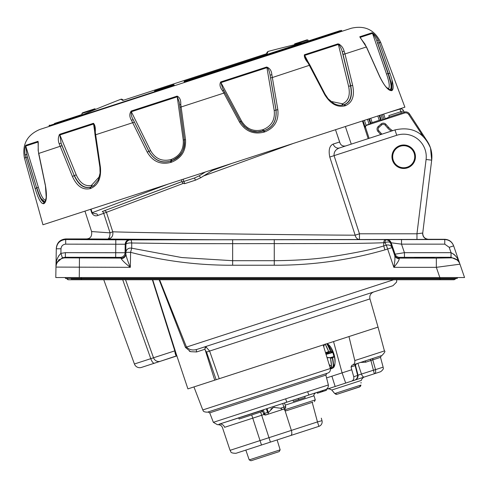 <?xml version="1.0" encoding="UTF-8"?>
<svg xmlns="http://www.w3.org/2000/svg" width="489" height="489" viewBox="0 0 489 489"><rect width="100%" height="100%" fill="white"/><g stroke="black" fill="none" stroke-linecap="round" stroke-linejoin="round"><path stroke-width="0.73" d="M400.295 146.248A11.021 11.021 0 0 0 393.217 160.135A11.021 11.021 0 0 0 407.111 167.214A11.021 11.021 0 0 0 414.189 153.326A11.021 11.021 0 0 0 400.295 146.248M407.331 167.904A11.748 11.748 0 0 0 414.874 153.1A11.748 11.748 0 0 0 400.075 145.563A11.748 11.748 0 0 0 392.533 160.361A11.748 11.748 0 0 0 407.331 167.904A11.748 11.748 0 0 1 392.533 160.361A11.748 11.748 0 0 1 400.075 145.563M449.807 278.424L448.315 278.424L449.807 278.424M447.539 278.424L457.325 278.424L457.032 277.532M457.325 278.424L65.477 278.424L65.184 277.532L81.162 277.532L81.449 278.424M71.198 278.913L440.063 278.913L440.063 278.424L450.583 278.424M440.063 279.763L440.063 278.913L455.528 278.913L454.085 279.763L68.515 279.763A1.644 1.644 90 0 1 67.072 278.913L66.247 278.424L67.072 278.913L66.247 278.424L72.995 278.424M454.477 278.913L451.402 278.913M83.271 279.763L121.694 279.763M159.603 279.763L186.474 347.074C189.267 349.824 192.697 350.619 196.761 349.452L392.954 285.704L396.548 282.159L396.817 279.763L414.941 279.763M143.405 279.763L389.531 279.763M98.32 279.763L85.318 279.763M182 181.535L102.256 211.529A2.115 0.758 -110.2 0 1 103.699 213.283L110.062 232.862L112.757 231.78C113.375 235.979 111.669 238.424 107.641 239.121C109.102 238.638 109.909 236.554 110.062 232.862L91.59 231.56C92.158 236.334 90.367 238.797 86.229 238.938L65.697 238.938L65.685 239.537C60.055 240.075 56.92 243.149 56.29 248.773C56.92 243.149 60.055 240.075 65.685 239.537L130.6 239.867A4.701 1.192 89.9 0 1 131.718 243.002L131.712 248.192L130.594 252.324L130.331 267.33L55.972 267.086A9.395 9.395 1 0 1 65.367 257.856L121.101 258.1L120.367 257.348A4.701 4.694 135.5 0 0 125.062 252.734L125.862 254.268C126.639 257.844 128.13 262.196 130.331 267.33C125.71 263.754 122.653 260.851 121.162 258.62A4.701 4.438 178.1 0 0 125.862 254.268L125.899 244.482L125.208 244.237L65.685 244.152C62.892 244.439 61.321 245.979 60.991 248.773L60.905 253.381L58.46 256.181M120.367 257.348L65.373 257.269L62.396 257.758L56.797 262.758L55.984 266.346L56.302 248.174C56.968 242.587 60.104 239.512 65.697 238.938M79.456 258.1L79.279 277.532L55.789 277.532L55.984 266.346C55.807 261.23 57.445 256.908 60.905 253.381L65.373 252.654L125.062 252.734L125.208 244.237A4.701 4.701 109.4 0 1 129.903 239.622M56.192 264.567L57.415 261.615M58.454 260.276L59.352 259.433M339.537 147.941A5.636 4.829 72 0 1 333.198 144.072C329.5 145.667 328.357 149.989 329.769 157.042L396.732 135.282A22.555 22.555 0 0 1 426.09 159.481L416.964 233.791L359.458 233.791L355.161 235.191A5.636 4.432 89.6 0 0 359.458 239.433L359.458 233.791L334.066 155.643C333.84 151.902 335.668 149.334 339.537 147.941L394.99 129.921C411.793 126.217 423.633 132.25 430.516 148.02L431.683 160.166L422.747 232.953C422.765 236.7 424.629 238.809 428.346 239.28L428.346 239.28C424.629 238.809 422.765 236.7 422.747 232.953C422.765 236.7 424.629 238.809 428.346 239.28L428.333 239.365A5.636 5.636 7 0 1 422.734 233.039L416.964 233.791L416.964 239.433L428.333 239.365M176.865 355.919A5.636 5.636 0 0 1 176.877 355.913L141.455 367.422A5.636 5.636 0 0 1 134.42 363.987L103.76 279.763M152.715 279.763L176.309 354.219L187.91 388.883L216.144 379.709L206.535 352.062L205.294 350.271M196.761 349.452A2.347 0.917 -108 0 0 196.609 351.952L190.643 351.683L185.472 347.465L159.151 279.763M176.309 354.219L176.168 353.779M176.981 355.882C175.906 356.078 175.178 354.409 174.799 350.87L175.245 350.784L174.432 348.309M189.335 351.163L189.879 351.402M151.248 364.238L160.184 361.334M205.239 347.245A2.347 2.109 -135.2 0 1 206.242 347.221A2.347 1.32 -69.4 0 0 204.867 348.755M206.199 346.383L206.242 347.221L209.592 351.004L219.225 378.712L216.144 379.709L323.174 344.934L330.356 368.498C330.637 370.894 329.702 372.447 327.544 373.156L207.452 412.178C202.079 412.013 203.448 410.271 202.782 409.947L330.356 368.498M185.569 344.721L186.474 347.074L185.472 347.465M125.551 279.763L153.522 357.777L174.799 350.87L152.372 279.763M174.799 350.87L176.156 355.754M176.431 355.9L160.429 361.255A5.636 5.501 -108 0 1 153.522 357.777L150.783 358.669A5.636 2.042 72 0 0 154.402 363.217M381.787 355.534L352.441 365.069C354.317 364.305 355.1 362.801 354.788 360.558L384.427 350.931L378.04 327.11L219.225 378.712M392.954 285.704L360.527 296.242M122.715 279.763L150.783 358.669L134.42 363.987M232.648 239.787L232.648 243.663L181.798 243.656L131.718 243.002A4.701 1.62 -179.4 0 0 125.899 244.482A4.701 4.701 109.4 0 1 130.6 239.867L444.764 239.537C449.073 239.769 452.032 241.878 453.651 245.875C452.032 241.878 449.073 239.769 444.764 239.537L428.346 239.28L444.678 239.28C448.969 239.524 451.934 241.633 453.56 245.619L459.703 263.449L453.651 245.875L449.208 247.318L444.764 244.152L444.764 239.537M345.98 145.844L345.576 145.96C342.508 146.449 340.521 145.123 339.611 141.987L335.509 129.719M335.686 130.263L340.014 143.008M97.892 215.447A2.115 1.247 69.6 0 0 95.985 213.846L91.749 212.837C93.289 215.545 95.337 216.413 97.892 215.447L106.431 212.318A2.115 2.06 67.8 0 0 103.747 210.967L182.018 181.602M212.275 170.52L231.707 163.448M329.769 157.042L355.161 235.191C292.899 234.952 131.908 232.691 112.757 231.78L106.431 212.318L183.344 183.393M203.62 175.948L293.638 143.326M384.861 242.66L383.712 242.715C373.645 243.18 355.582 243.461 329.525 243.553L232.648 243.663L232.648 260.698L274.268 260.698C295.307 260.527 313.718 259.298 329.5 257.018C355.692 252.899 373.761 249.201 383.712 245.924L386.347 245.191L384.861 242.66A4.701 1.339 -89.9 0 1 386.072 239.885A4.701 4.701 -111.7 0 1 390.515 243.051A4.701 2.219 161.5 0 0 384.861 242.66M444.764 244.152L401.512 244.152L401.512 239.537M456.922 259.433L457.863 260.337L450.986 257.269L399.531 257.348A4.701 4.694 33.3 0 1 395.088 254.182L404.44 252.66L401.512 244.152L391.169 242.788A4.701 4.701 -111.7 0 0 386.732 239.622M229.94 164.017L212.532 170.361M79.279 277.532L464.55 277.532L459.96 264.188A9.395 9.395 161 0 0 451.072 257.856L451.047 252.66C455.406 254.946 458.291 258.547 459.703 263.449L458.609 261.279M56.29 248.773L60.991 248.773M131.712 248.192L181.786 257.556L232.648 260.698L232.648 265.234C198.051 265.38 164.029 261.083 130.594 252.324L125.893 252.324A4.701 4.34 178.6 0 1 131.712 248.192M167.971 184.157L92.183 212.697L91.027 209.158M57.641 257.831L57.042 259.47M455.485 255.863L454.195 254.543M453.988 254.359L451.047 252.66L449.208 247.318M459.96 264.188L436.335 267.33L436.335 258.1L451.072 257.856M399.531 257.348L399.042 258.1L399.238 258.632C399.152 260.276 397.355 263.18 393.847 267.33L386.347 245.191A4.701 4.132 162.8 0 1 392.007 247.617L384.929 249.873C348.791 260.258 311.903 265.374 274.268 265.234L232.648 265.234M440.137 278.424L436.335 267.33L393.847 267.33C394.819 262.177 395.136 258.308 394.794 255.729L394.599 254.934L395.088 254.182L391.169 242.788L390.515 243.051L394.794 255.729A4.701 4.413 -16.4 0 0 399.238 258.632M404.44 257.269L404.44 252.66L450.87 252.66M450.986 257.269L451.047 252.66M62.396 257.758L60.905 253.381M121.162 258.62L121.101 258.1A4.701 4.694 135.5 0 0 125.795 253.485M104.946 257.697L85.881 257.697L104.939 257.685M434.232 257.685L424.25 257.514L424.305 257.868L414.77 257.697L424.25 257.514M434.232 257.697L424.305 257.868M95.166 257.514L95.221 257.868M387.911 112.69L399.996 109.029A2.818 2.818 0 0 1 403.547 110.838L404.189 112.109A4.701 4.701 0 0 1 409.58 114.023L427.343 141.376A28.191 28.191 0 0 1 431.677 160.227M308.296 40.99L307.984 40.025L306.945 39.866L294.879 43.784L295.882 43.46L296.407 44.303L294.69 44.713L294.58 44.377L294.684 44.701A1371.926 1371.926 0 0 0 268.039 51.443L267.202 53.521L122.806 100.434L120.905 99.249A1.412 1.412 0 0 1 122.164 99.365L123.509 100.208L122.164 99.365M78.472 116.902L79.438 116.144L98.106 110.074L88.142 113.314M388.841 115.618C387.74 112.152 387.74 112.152 388.841 115.618L389.287 117.005L401.322 113.093L400.87 111.706L388.841 115.618M403.987 112.177L401.322 113.093M307.984 40.025L294.58 44.377A0.471 0.471 0 0 1 294.879 43.784M95.282 109.133L81.877 113.485L82.629 112.751L94.689 108.833A0.471 0.471 0 0 1 95.282 109.133L95.392 109.469L93.76 110.147L93.686 109.157L94.689 108.833M81.877 113.485L82.341 114.909A1370.636 1187.005 72 0 1 93.76 110.147M95.392 109.469L95.392 109.457A1371.926 1371.926 0 0 1 120.905 99.249M296.407 44.303A1370.636 1187.005 -108 0 1 302.929 42.732M391.273 131.131A17.855 17.855 0 0 1 387.71 128.039L385.081 125.056A2.347 2.347 0 0 0 381.762 124.854L378.951 127.348A2.347 2.347 0 0 0 378.743 130.661L381.377 133.638A17.855 17.855 0 0 1 381.848 134.194M380.711 134.561A16.748 16.748 0 0 0 380.546 134.371L377.918 131.394A3.454 3.454 0 0 1 378.217 126.517L381.029 124.023A3.454 3.454 0 0 1 385.907 124.322L388.547 127.305A16.748 16.748 0 0 0 392.649 130.679M98.106 110.074L154.622 91.718M266.499 53.747L267.092 52.274L266.499 53.747M382.392 114.487L383.993 119.408L389.287 117.005M383.993 119.408L381.322 120.251L380.576 119.866L379.232 120.282L370.809 123.045L370.43 123.79L366.273 125.166A1.65 1.65 0 0 0 366.029 125.27L365.472 127.164A1.381 1.381 0 0 1 366.359 125.422L404.489 113.032A3.729 3.729 0 0 1 408.767 114.548L421.463 133.821L420.54 134.12M421.237 133.742L420.393 134.017M368.18 138.631L362.441 120.966M369.103 138.332L365.472 127.164M422.985 136.168L421.463 133.821M274.592 407.215L274.127 407.325M273.938 407.374L280.564 408.217L282.306 409.593L285.191 408.419M314.366 401.646L315.277 399.892L284.347 409.947L286.114 410.827L312.728 402.178M360.045 386.701L337.11 394.256L339.268 393.553L337.11 394.256L334.733 393.572L333.131 391.536M279.231 451.591L250.979 460.772L249.213 459.892L280.148 449.843L279.231 451.591M321.316 418.162L321.988 420.668A4.701 4.701 0 0 1 318.901 426.353L261.474 445.014L260.038 440.583L230.062 450.326L222.544 427.851C221.798 425.674 220.087 424.623 217.416 424.69L213.357 422.319L328.37 384.953C328.461 387.447 327.379 389.042 325.13 389.751L267.948 408.327L282.734 403.523L283.84 407.154L280.564 408.217A8.362 8.362 0 0 1 282.306 409.593L268.003 414.238L268.406 412.594L273.088 407.673L273.852 407.404M273.314 407.581L272.251 408.077M271.468 408.566L270.772 409.116M268.076 413.816A8.362 8.362 0 0 1 268.327 412.832L267.562 412.441L266.364 408.81L218.986 424.238C216.902 424.855 216.902 424.855 218.986 424.238L262.361 410.332M272.177 408.119L272.495 407.948L272.177 408.119M272.721 407.838L272.3 408.052M332.208 390.552L334.733 393.572L360.961 385.051L360.582 386.182M361.004 383.101L361.059 382.459M328.033 388.804L330.112 389.122L331.695 390.045L361.347 380.411L361.793 379.201M336.45 394.366L335.711 394.268M238.711 417.826L239.103 419.036L262.073 411.573L261.682 410.369M230.062 450.326C231.352 451.359 229.207 453.175 235.967 453.303L290.71 435.516C291.915 434.923 292.135 433.223 291.371 430.399L317.465 421.928L312.214 402.343M380.631 371.719L338.669 385.35L345.686 383.07L342.104 372.875L333.541 341.566M285.197 405.149L284.519 402.942L292.99 400.191L293.382 401.402L298.675 399.678L298.284 398.474L322.404 390.638M334.769 386.616L351.493 381.182C353.376 380.43 354.128 378.938 353.736 376.713L357.655 375.436L355.124 365.601L354.818 365.748M298.675 399.678L305.179 397.569L304.788 396.359M326.701 377.875L331.89 376.188L335.161 386.493L315.289 392.948M206.535 352.062L369.953 298.901L378.04 327.11L348.963 336.554L354.788 360.558M325.857 375.112L209.72 412.844L207.972 412.007L326.945 373.351L325.857 375.112L328.37 384.953M331.89 376.188L351.744 369.739L351.065 366.921L351.952 365.228L355.65 364.024A1.412 0.99 -108 0 0 355.124 365.601L351.065 366.921M335.161 386.493L345.686 383.07M351.744 369.739L353.736 376.713M364.745 361.071A1.412 0.66 -108 0 1 365.803 362.184L372.759 359.873L375.515 369.635L383.138 367.153L380.515 357.349L372.759 359.873A1.412 1.284 72 0 1 373.565 358.205L353.15 364.837M328.198 388.755L266.364 408.81M356.848 379.446L370.436 375.026M358.027 375.179L361.463 374.061A3.759 1.767 72 0 0 364.281 377.031L364.898 376.83M347.917 382.343L356.102 379.69M282.734 403.523L284.519 402.942L285.197 405.155L314.024 395.784C313.406 395.424 313.914 394.446 315.546 392.863L314.671 393.376M318.859 392.777L322.227 391.683L321.939 390.784L325.558 389.611M317.33 393.272L317.037 392.38L320.595 391.224L320.888 392.117L317.85 393.101M325.607 389.599L326.126 389.427L326.414 390.32L325.845 390.503M355.521 365.46L358.046 375.24L357.636 375.356M357.655 375.436C357.538 378.18 356.328 379.819 354.03 380.363C352.569 380.54 358.254 380.142 358.07 375.356L357.655 375.436M373.669 370.234L375.515 369.635C375.913 372.105 375.515 373.48 374.317 373.767L370.925 360.521A1.412 0.66 72 0 0 369.867 359.403M309.678 429.354L287.226 436.646M260.643 412.038L268.974 437.679L260.038 440.583L252.752 418.162L224.598 427.313C221.872 428.058 221.872 428.058 224.598 427.313A4.701 4.383 72 0 0 218.986 424.238M263.29 409.806L264.537 413.425L263.54 413.749L262.306 410.161M264.806 414.947L263.54 413.749A1.877 1.877 0 0 0 265.894 414.923A1.877 0.831 -108 0 1 264.537 413.425L267.562 412.441M321.395 391.952L322.098 391.726M322.52 390.601L322.807 391.493L322.697 390.54L323.003 391.426L323.437 391.286M318.687 392.832L318.223 392.985M325.521 390.613L326.414 390.32L325.974 389.476M323.406 391.298L326.267 390.369M322.991 391.432L322.697 390.54L322.991 391.432L324.8 390.845M322.227 391.683L322.807 391.493M321.988 420.668L317.465 421.928L318.901 426.353A4.701 4.701 0 0 0 321.988 420.668M285.545 406.286L285.356 408.217M285.24 408.364L284.58 408.847M285.075 410.76L291.371 430.399L268.974 437.679L270.417 442.111M284.519 402.942L285.405 405.833M283.84 407.154L285.631 406.573A1.877 1.877 0 0 1 284.415 408.908L283.84 407.154M357.869 363.303L361.463 374.061L375.491 369.556M265.894 414.923L268.003 414.238L265.02 414.996M339.268 393.553L359.446 387.001L348.278 390.625L359.446 387.001L360.961 385.051M284.347 409.947L284.03 409.03L284.415 408.908M365.803 362.184L360.479 362.459M331.346 367.349L331.615 368.284L332.532 368.18L331.573 368.345L332.062 368.406L333.584 366.059A11.901 4.652 72 0 0 334.079 354.586A11.901 4.652 72 0 0 327.19 343.81L326.799 343.755M331.78 368.498L331.065 368.804A13.625 5.324 72 0 0 331.444 368.633M327.025 352.532L327.392 353.04L325.827 353.645M326.945 352.667L327.392 353.04L327.049 352.612M332.593 357.832L332.343 357.422L332.593 357.832A44.633 41.785 -93.7 0 1 333.584 366.059L333.284 366.072A44.401 41.565 -93.7 0 0 332.294 357.887L330.546 358.333M330.179 357.642L333.95 356.634L334.164 357.049L334.152 356.603A42.47 42.023 40.5 0 0 332.96 352.435L332.563 352.288A44.395 8.142 162.7 0 0 330.711 351.75L330.851 351.45A44.627 8.185 162.7 0 1 332.709 351.988L325.992 354.177M326.065 354.415L332.764 352.49A42.25 41.803 40.5 0 1 333.95 356.634L334.152 356.603M332.96 352.435L332.709 351.988M330.851 351.45L327.392 353.04M330.692 351.23A44.633 41.785 -93.7 0 0 327.19 343.81L327.092 343.663M328.565 351.457L328.559 351.432A44.633 39.957 83.3 0 0 325.258 344.256M328.559 351.432L328.437 351.964A44.395 1.057 158.8 0 0 325.613 352.93L325.558 353.131M327.123 357.71A44.627 6.057 -10.8 0 1 330.313 357.82L330.46 358.046A44.633 39.957 83.3 0 1 331.511 366.255L330.044 368.596M331.897 368.193L333.284 366.072M324.665 344.452A11.901 4.652 72 0 0 323.755 346.835M329.103 364.384A11.901 4.652 72 0 0 331.511 366.255M380.65 42.341L404.892 107.177L270.759 150.759L42.946 224.775L24.45 158.075C21.968 144.451 27.097 134.909 39.829 129.457L351.389 28.228C364.898 25.153 374.647 29.86 380.65 42.341L379.36 42.757L389.922 73.264L383.034 53.307M389.268 90.019L391.713 90.642C388.486 90.905 384.47 86.223 379.66 76.596L366.371 46.981L359.776 36.767L372.086 32.769C374.342 34.157 376.408 36.62 378.272 40.165L379.36 42.757L377.771 43.087L376.75 40.648L378.272 40.165M388.168 88.961C390.039 87.623 389.488 82.629 386.512 73.986L372.514 33.368C372.966 33.405 376.237 38.814 376.75 40.648L388.095 73.662C391.359 83.46 391.952 88.845 389.88 89.823L390.002 89.78A1.412 1.363 -108 0 1 391.713 90.642L391.915 90.575A1.412 1.363 -108 0 0 390.204 89.713L390.204 89.713C392.386 88.851 391.762 83.478 388.333 73.588L389.922 73.264C393.425 83.301 394.091 89.071 391.915 90.575L392.031 80.153M365.075 44.456L366.371 46.981L344.977 53.931L352.648 85.373C354.8 95.856 352.41 102.617 345.466 105.667L344.91 105.85C337.086 107.611 330.319 103.821 324.617 94.481L308.088 62.971C305.325 59.719 304.079 56.987 304.366 54.774L337.997 43.845C341.029 44.976 343.082 47.445 344.158 51.253L344.977 53.931L343.015 54.377L342.263 51.852C341.921 49.964 339.476 44.291 338.382 44.462L304.714 55.398A1.412 0.85 -108 0 0 304.366 54.774M220.698 81.956L266.639 67.03C269.806 68.118 271.548 70.691 271.866 74.738L277.831 109.683C278.932 120.508 274.592 127.904 264.812 131.877L264.048 132.128C253.657 134.713 245.484 131.382 239.537 122.128L222.599 90.746C219.964 87.452 219.335 84.524 220.698 81.956L222.562 88.209L223.742 90.324L222.599 90.746M339.659 44.383L337.997 43.845A1.412 1.125 72 0 1 338.382 44.462L348.608 86.302C350.46 95.312 348.419 101.15 342.477 103.809L330.76 101.37M168.98 86.26L163.778 87.947M154.75 92.115L154.53 91.449A0.471 0.471 0 0 1 154.836 90.856L173.595 84.756A0.471 0.452 -108 0 1 174.17 85.068L154.866 91.339L154.836 90.856A0.471 0.452 -108 0 0 154.548 91.443L155.08 92.011M321.029 37.347L320.876 36.901L335.882 32.029M49.291 126.382L54.982 124.536L54.762 123.864L49.071 125.71L49.291 126.382M54.426 123.479L82.195 114.457M69.615 118.546L69.793 118.485A0.471 0.471 -108 0 1 70.385 118.79L70.605 119.457L70.385 118.79A0.471 0.471 0 0 0 69.793 118.485L69.945 118.931L82.341 114.903A1371.926 1371.926 0 0 0 79.438 116.144M336.077 31.987L340.222 30.618M341.114 30.33L341.707 30.63L184.518 81.706L184.432 81.235A0.471 0.471 -108 0 0 184.133 81.828L184.347 82.5L184.133 81.828L184.518 81.706L184.732 82.372M335.943 32.011A0.471 0.471 0 0 1 336.536 32.311L336.75 32.983L336.536 32.311A0.471 0.458 -108 0 0 335.943 32.011L184.432 81.235A0.471 0.471 0 0 0 184.133 81.828M167.709 86.669L157.782 89.897M199.267 175.796A2.347 0.324 57.9 0 0 200.826 177.684L200.887 177.66A2.347 0.324 57.9 0 0 200.893 177.66L195.661 180.099A2.347 0.397 -108 0 1 194.555 177.99L199.267 175.796L205.319 172.018M214.738 168.956L200.826 177.684L195.661 180.099L185.111 183.528A2.347 0.538 -108 0 1 183.876 181.456L182.152 182.018A2.347 2.347 0 0 0 185.111 183.528M372.086 32.769A1.412 1.4 -108 0 1 372.514 33.368L360.191 37.372A1.412 1.302 -108 0 0 359.776 36.767M360.204 37.677L365.142 44.352M308.088 62.971L308.571 62.702L309.953 65.129L325.051 94.163L328.125 98.747L333.761 103.448C337.349 105.337 340.607 105.813 343.547 104.878L344.103 104.695C350.485 102.47 352.685 96.174 350.717 85.807L343.015 54.377M309.953 65.129L272.428 77.506L270.613 77.904L270.111 75.294C269.873 73.368 268.394 67.384 266.939 67.671L220.949 82.617L241.572 121.083C246.615 129.065 253.577 131.969 262.471 129.799L263.161 129.579C271.517 126.131 275.203 119.768 274.207 110.477L266.939 67.671A1.412 0.544 72 0 0 266.639 67.03M344.158 51.253A1.412 0.336 160.7 0 0 342.263 51.852L350.527 85.868C352.416 96.113 350.185 102.421 343.846 104.78L343.339 104.946M308.223 62.152L304.714 55.398L305.203 57.549M223.742 90.361L240.582 121.596C246.682 130.618 254.249 133.742 263.284 130.954L264.048 130.71C272.905 127.672 276.908 120.795 276.053 110.068L270.613 77.904M271.866 74.738A1.412 0.306 167.9 0 0 270.111 75.294L275.967 110.098C276.829 120.673 272.813 127.556 263.926 130.746L263.235 130.973A1.412 0.361 72 0 1 262.471 129.799M225.038 92.708L179.952 107.36L179.304 102.244L177.33 96.791L131.333 111.737C130.887 114.353 131.529 117.024 133.252 119.762A1.412 0.306 156.1 0 0 131.504 120.349C129.383 116.889 129.279 113.784 131.199 111.04A1.412 0.544 72 0 0 131.333 111.737L150.612 150.636C155.282 158.736 162.006 161.725 170.777 159.597L171.468 159.371C179.946 155.887 183.87 149.438 183.253 140.031L177.14 96.113C179.756 97.378 180.967 100.123 180.771 104.34L179.616 104.695M180.771 104.34L185.514 139.683C186.15 150.655 181.498 158.149 171.56 162.177L170.795 162.421C160.563 164.964 152.702 161.529 147.22 152.122L131.504 120.349M171.468 159.371A1.412 0.361 72 0 1 171.541 160.765L170.844 160.991C161.792 163.638 154.5 160.429 148.968 151.364L133.252 119.762L148.882 151.388C154.506 160.569 161.786 163.784 170.728 161.028L171.486 160.783C180.435 157.721 184.726 150.746 184.353 139.866L179.952 107.36M134.377 122.164L95.043 134.958L99.897 167.324L100.08 173.088L98.252 180.056L93.692 185.637L90.673 187.042C84.206 188.992 78.723 185.197 74.218 175.649L61.094 143.21A1.412 0.336 163.3 0 0 59.212 143.833C57.843 140.129 58.057 136.926 59.847 134.224L59.077 135.037M94.432 126.076L93.564 124.01L59.89 134.946L61.094 143.21L61.975 145.691L38.729 153.436L38.179 150.588L45.385 185.209L46.235 197.287C45.232 201.572 44.743 203.131 44.768 201.957L44.768 201.957A1.412 1.363 -108 0 0 43.894 203.656L43.686 203.724C41.052 203.797 38.197 198.736 35.129 188.54L25.098 154.921C24.523 150.954 24.743 147.751 25.752 145.3L25.477 145.911M38.27 142.916L38.087 142.036A1.412 1.302 -108 0 1 38.063 141.297L38.295 150.63M39.578 200.019L40.391 201.401M41.651 202.972L43.686 203.724A1.412 1.363 -108 0 1 44.566 202.018C42.298 202.605 39.64 197.892 36.602 187.874L26.608 154.414L25.098 154.921M29.75 170.93L29.847 171.242M30.251 172.568L35.129 188.54L36.602 187.874L27.219 156.987L24.45 158.075M25.08 147.556L24.835 149.377M38.087 142.036L25.758 146.04A1.412 1.4 -108 0 1 25.752 145.3L38.063 141.297M44.896 201.914C42.647 202.348 39.964 197.642 36.84 187.794L38.307 187.122L25.758 146.04L27.219 156.987M45.385 185.209C47.158 195.814 46.657 201.963 43.894 203.656M95.043 134.958L94.738 132.183L95.282 132.116L100.434 167.324C101.315 178.216 98.069 185.258 90.697 188.448L90.135 188.632C82.745 190.252 76.828 186.181 72.403 176.431L59.212 143.833M76.211 174.805C80.019 183.192 85.104 186.712 91.461 185.368A1.412 0.996 72 0 1 90.93 186.957C84.414 188.778 78.906 184.989 74.407 175.588L76.211 174.805L59.89 134.946A1.412 1.125 -108 0 1 59.847 134.224L93.472 123.295C95.007 124.915 95.606 127.855 95.282 132.116M94.695 131.529L93.564 124.01A1.412 0.85 -108 0 1 93.472 123.295M390.931 84.731L390.699 83.228M390.54 82.421L388.254 74.126M38.307 187.122C40.99 195.875 43.478 200.239 45.777 200.209M91.461 185.368L99.499 176.547M40.006 196.315L40.355 197.061M41.052 198.412L44.792 201.939M360.191 37.372L360.564 38.197M390.002 89.78L386.597 87.433C384.886 85.936 382.594 82.286 379.721 76.486L379.66 76.596M81.431 279.763L81.431 278.424M456.353 278.424L455.528 278.913L456.353 278.424M396.732 135.282L394.99 129.921M214.72 380.173L204.964 349.238L196.609 351.952M186.474 347.074L393.627 279.763M86.229 238.938L216.658 239.744L416.964 239.433M333.198 144.072L339.611 141.987M384.929 239.879A4.701 1.326 90.1 0 0 383.712 242.715L383.712 245.924L384.929 249.873M65.685 239.537L65.685 244.152M115.814 239.537L115.673 257.269M274.268 239.787L274.268 265.234M91.749 212.837L90.599 209.292M102.256 211.529L103.747 210.967M426.09 159.481L431.683 160.166L422.734 233.039M65.373 252.654L65.367 257.856M436.335 258.1L399.042 258.1A4.701 4.694 33.3 0 1 394.599 254.934M399.996 109.029L400.87 111.706L403.547 110.838M387.716 128.039L388.541 127.305M385.081 125.056L385.907 124.322M381.762 124.854L381.029 124.023M378.951 127.348L378.217 126.517M378.743 130.661L377.918 131.394M381.377 133.638L380.546 134.371M383.7 114.059L385.289 118.968M404.189 112.109L404.489 113.032M363.082 120.759L365.191 127.25M409.58 114.023L408.767 114.548M364.421 120.325L366.029 125.27M367.496 119.328L369.097 124.249M368.834 118.888L370.43 123.79M369.397 118.705L370.809 123.045M370.741 118.271L372.141 122.586M377.826 115.966L379.232 120.282M379.171 115.532L380.576 119.866M379.733 115.349L381.322 120.251M381.072 114.915L382.673 119.836M267.092 408.59L268.406 412.594M264.023 414.501L252.752 418.162L251.707 414.941M330.454 368.902A13.625 5.324 72 0 0 330.613 368.895A13.625 5.324 72 0 0 331.065 368.804L330.466 368.993M330.387 368.608A13.392 5.232 72 0 0 330.753 368.602A13.392 5.232 72 0 0 331.573 368.345L331.31 367.435M325.863 352.997L326.909 352.581M330.442 357.905L332.343 357.422A44.395 1.057 -14.8 0 0 333.883 356.872L330.393 357.807M332.618 357.6A44.627 1.064 -14.8 0 0 334.164 357.049M327.08 352.508L330.405 351.322A44.401 41.565 -93.7 0 0 326.921 343.938M328.541 351.664A44.627 1.064 158.8 0 0 325.668 352.648M327.013 357.532A44.395 6.027 -10.8 0 1 330.063 357.636L330.313 357.82M328.437 351.964L325.656 353.082L328.437 351.964L328.59 351.438L325.142 344.011M70.165 119.603L69.945 118.931L54.762 123.864L54.609 123.417M154.768 92.109L154.548 91.443M173.638 85.978L173.418 85.312A0.471 0.452 -108 0 0 172.843 85M174.188 85.062L174.402 85.728L174.17 85.068A0.471 0.471 0 0 0 173.595 84.756M200.887 177.66L214.799 168.937L200.893 177.66L195.722 180.08M183.149 179.225L183.876 181.456L194.555 177.99M386.512 73.986L388.333 73.588L377.771 43.087M343.547 104.878A1.412 0.996 72 0 1 344.91 105.85M345.466 105.667A1.412 0.996 -108 0 0 344.103 104.695M352.648 85.373L348.608 86.302M325.051 94.163L324.617 94.481M264.048 130.71A1.412 0.367 72 0 1 264.812 131.877M277.831 109.683L274.207 110.477M240.582 121.596L244.347 126.498L249.164 129.866L252.41 131.113L257.507 131.841L263.284 130.954A1.412 0.361 72 0 1 264.048 132.128M222.587 88.258L240.594 121.584L239.537 122.128M185.514 139.683L184.335 139.86C185.563 149.09 181.278 156.064 171.486 160.783A1.412 0.361 72 0 0 171.56 162.177M179.322 102.335L184.353 139.866M170.728 161.028A1.412 0.367 72 0 0 170.795 162.421M150.612 150.636L147.22 152.122M131.199 111.04L177.14 96.113M72.403 176.431L74.218 175.649L61.975 145.691M90.135 188.632A1.412 0.996 -108 0 1 90.673 187.042M90.697 188.448A1.412 0.996 -108 0 1 91.229 186.859M100.434 167.324L99.897 167.324M91.516 186.761A1.412 0.996 72 0 0 91.963 185.203M170.844 160.991A1.412 0.367 72 0 0 170.777 159.597M184.335 139.866L183.253 140.031M240.6 121.59L241.572 121.083M263.926 130.746A1.412 0.367 72 0 1 263.161 129.579M343.254 104.964A1.412 0.996 72 0 1 341.976 103.968M343.846 104.78A1.412 0.996 72 0 1 342.477 103.809M67.072 278.913L68.515 279.763M204.964 349.238L205.239 347.245L206.48 346.291M369.953 298.901C369.329 295.613 370.558 293.308 373.633 291.982M345.362 126.517L351.261 144.133M91.59 231.56L84.952 211.132M56.797 262.758L56.29 264.152L56.797 262.758M457.863 260.337L459 261.902L457.863 260.337M268.039 51.443L267.092 52.274M315.277 399.892L314.024 395.784M285.692 398.816L286.731 402.227M280.148 449.843L277.116 439.929M213.357 422.319L209.72 412.844M202.782 409.947L193.944 386.927M384.427 350.931C385.558 351.053 384.733 352.569 381.958 355.479M380.515 357.349L381.438 355.644M355.509 365.46L356.432 363.773M362.086 378.731L363.578 377.257M383.138 367.153C382.759 367.814 384.971 368.309 380.668 371.701M249.213 459.892L245.839 450.094M307.648 391.683L308.81 395.051M327.459 343.541L334.103 354.604C335.68 362.673 335.161 367.196 332.538 368.18M330.075 368.596C330.595 368.828 331.077 368.046 331.536 366.249L330.485 358.034L330.124 357.63L326.933 357.526M162.654 89.548L162.739 88.283M49.071 125.71L49.377 125.123M341.707 30.63L341.927 31.302M182.152 182.018L181.425 179.781M366.444 46.858L379.721 76.486M308.571 62.702L305.099 57.36M38.252 142.287L38.179 150.588M38.6 153.381L45.275 185.154M94.738 132.183L94.42 125.954M179.304 102.244L179.384 102.824M222.562 88.209L222.831 88.705"/></g></svg>
